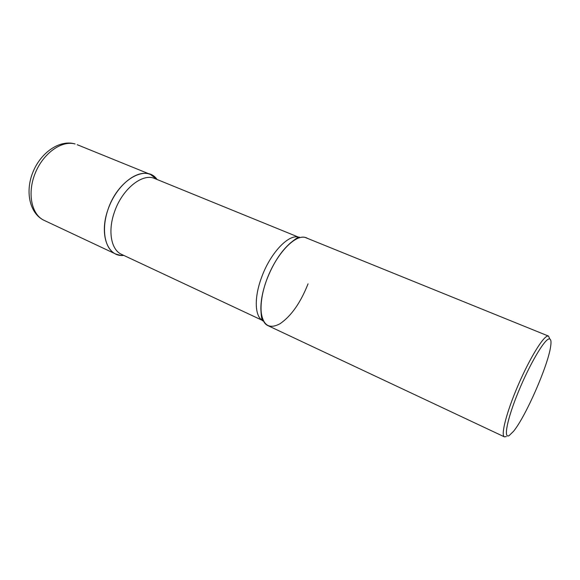 <?xml version="1.0" encoding="UTF-8"?>
<svg xmlns="http://www.w3.org/2000/svg" width="580" height="580" viewBox="0 0 580 580"><rect width="100%" height="100%" fill="white"/><g stroke="black" fill="none" stroke-linecap="round" stroke-linejoin="round"><path stroke-width="0.87" d="M148.516 173.811C136.119 170.397 117.921 184.752 109.381 205.871C100.703 226.939 104.045 248.842 115.666 254.011L120.633 255.381L123.801 255.417C107.953 257.462 99.006 235.052 107.793 210.141C117.283 180.148 146.269 163.546 157.049 179.481L150.503 174.464L148.516 173.811M549.782 338.995L548.535 336.103L304.848 237.314C294.959 235.067 278.008 252.322 268.33 275.688C258.55 299.012 258.818 321.697 267.945 325.634L504.419 436.863L506.34 436.551M548.535 336.103L547.846 336.016C543.308 336.168 529.598 358.505 518.063 385.381C506.478 412.242 500.554 435.493 504.419 436.863M549.144 338.93C544.533 339.075 529.787 364.001 518.476 391.558C507.094 419.137 503.186 439.336 509.218 435.536L513.561 431.274C525.784 416.389 547.984 365.69 550.623 346.615C551.435 341.373 550.935 338.814 549.144 338.93M308.052 283.823C300.578 302.745 291.24 316.049 280.017 323.742C268.881 329.687 262.515 325.184 260.913 310.227C260.601 301.6 262.457 291.653 266.495 280.394C272.774 263.987 280.72 251.539 290.326 243.063C297.504 237.227 303.347 235.719 307.857 238.539M44.102 220.349C29.703 213.65 24.933 191.733 32.879 172.282C40.629 152.743 59.399 139.555 74.726 143.854L75.088 143.985C61.756 140.121 43.203 153.214 35.184 173.275C27.006 193.285 31.545 214.716 44.102 220.349L115.666 254.011M263.291 320.791L263.102 320.711C254.888 317.354 253.779 298.374 261.457 277.755C270.389 252.423 289.819 232.631 299.512 237.561L299.693 237.64M260.913 310.227C261.399 318.26 262.131 321.755 263.102 320.711L121.561 254.366C111.309 249.994 107.662 231.507 114.246 212.628C121.735 189.377 142.455 172.666 154.758 178.553L299.512 237.561C299.613 236.132 296.554 237.967 290.326 243.063M77.22 144.71L150.503 174.464"/></g></svg>
